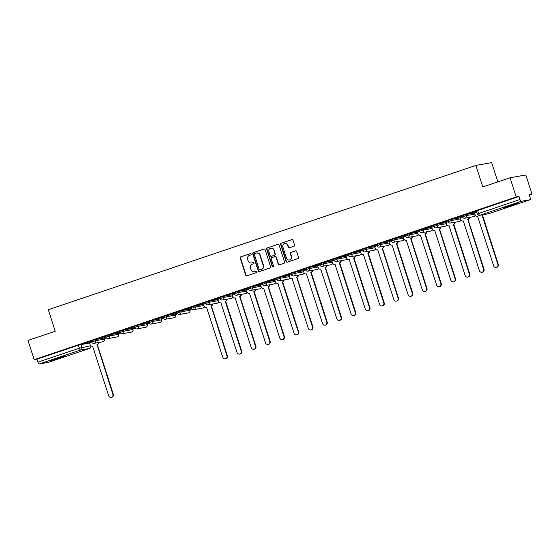 <?xml version="1.0" encoding="UTF-8"?>
<svg xmlns="http://www.w3.org/2000/svg" width="560" height="560" viewBox="0 0 560 560"><rect width="100%" height="100%" fill="white"/><g stroke="black" fill="none" stroke-linecap="round" stroke-linejoin="round"><path stroke-width="0.84" d="M251.195 254.058A0.7 0.665 -100 0 0 250.355 253.61L240.821 256.823A0.994 0.945 -100 0 0 240.233 258.076L245.707 275.142A0.994 0.945 -100 0 0 246.911 275.786L256.445 272.573A0.7 0.665 -100 0 0 256.109 271.222A0.7 0.665 -100 0 0 256.018 271.243L254.786 271.663A3.192 3.024 -100 0 1 250.936 269.598L250.481 268.17A3.192 3.024 -100 0 1 252.378 264.173L253.61 263.753A0.7 0.665 -100 0 0 253.281 262.402A0.7 0.665 -100 0 0 253.183 262.423L251.951 262.843A3.192 3.024 -100 0 1 248.108 260.778L247.653 259.357A3.192 3.024 -100 0 1 249.55 255.353L250.782 254.933A0.7 0.665 -100 0 0 251.195 254.058M55.349 358.855A7.924 0.357 162.2 0 0 50.267 360.836A7.924 0.357 162.2 0 0 60.27 357.98A7.924 0.357 162.2 0 0 65.352 355.999A7.924 0.357 162.2 0 0 55.349 358.855M509.061 205.73A7.924 0.357 162.2 0 0 503.979 207.711A7.924 0.357 162.2 0 0 513.982 204.855A7.924 0.357 162.2 0 0 519.064 202.874A7.924 0.357 162.2 0 0 509.061 205.73M293.972 246.295A0.994 0.945 -100 0 0 294.567 245.049L293.027 240.261A0.994 0.945 -100 0 0 291.823 239.61L281.239 243.187A0.994 0.945 -100 0 0 280.644 244.433L286.125 261.499A0.994 0.945 -100 0 0 287.329 262.15L297.913 258.573A0.994 0.945 -100 0 0 298.508 257.327L296.653 251.538A0.994 0.945 -100 0 0 295.449 250.894L290.92 252.427A0.994 0.945 -100 0 0 290.325 253.673L291.249 256.543A2.667 2.527 -100 0 1 289.31 259.98A2.667 2.527 -100 0 1 286.447 258.16L282.842 246.925A2.667 2.527 -100 0 1 284.774 243.495A2.667 2.527 -100 0 1 287.637 245.308L288.239 247.184A0.994 0.945 -100 0 0 289.443 247.828L293.972 246.295M34.174 359.667L28 340.445L55.237 331.254L48.321 309.715L475.895 165.41L482.811 186.949L510.048 177.758L516.215 196.98L34.174 359.667L36.967 359.177L37.926 362.166L79.331 348.194L90.783 345.744M265.125 249.676A0.994 0.945 -100 0 0 263.928 249.032L253.337 252.602A0.994 0.945 -100 0 0 252.749 253.855L258.223 270.921A0.994 0.945 -100 0 0 259.427 271.565L270.011 267.988A0.994 0.945 -100 0 0 270.606 266.742L265.125 249.676M267.288 247.891L277.879 244.321A0.994 0.945 -100 0 1 279.076 244.965L284.557 262.031A0.994 0.945 -100 0 1 283.962 263.284L279.433 264.81A0.994 0.945 -100 0 1 278.229 264.166L276.01 257.243A0.994 0.945 -100 0 0 274.806 256.599L271.803 257.614A0.994 0.945 -100 0 0 271.208 258.867L273.525 266.07A0.7 0.665 -100 0 1 273.014 266.973A0.7 0.665 -100 0 1 272.265 266.497L266.693 249.144A0.994 0.945 -100 0 1 267.288 247.891L278.166 244.272M510.048 177.758L525.826 174.972L532 194.194L529.34 195.09M104.279 338.548L106.323 337.855M118.538 333.732L120.582 333.046M132.79 328.923L134.841 328.23M147.049 324.107L149.1 323.421M161.308 319.298L163.359 318.605M175.567 314.489L177.618 313.796M189.826 309.673L191.877 308.98M497.854 181.874L491.673 162.624L475.895 165.41M516.215 196.98L519.008 196.483L519.974 199.479A2.03 0.637 71.4 0 0 521.227 201.299L530.159 199.724A2.03 0.637 71.4 0 0 530.187 199.717A2.03 0.637 71.4 0 0 530.166 197.68L529.207 194.684L532 194.194M36.967 359.177L78.372 345.198L89.544 342.93M48.167 362.39A2.03 0.637 -108.6 0 1 48.139 362.404A2.03 0.637 -108.6 0 1 48.111 362.411L39.179 363.986A2.03 0.637 -108.6 0 1 37.926 362.166M91.385 341.089L83.538 343.728M105.644 336.28L97.797 338.919M105.938 337.183L104.111 337.799M119.903 331.471L112.056 334.103M120.197 332.374L118.37 332.99M134.162 326.655L126.315 329.294M134.456 327.558L132.629 328.174M148.421 321.846L140.574 324.478M148.715 322.749L146.888 323.365M162.68 317.03L154.833 319.669M162.974 317.94L161.147 318.556M176.939 312.221L169.092 314.853M177.233 313.124L175.406 313.74M191.198 307.405L183.351 310.044M191.485 308.315L189.665 308.931M205.457 302.596L197.61 305.228M205.744 303.499L203.469 304.269L204.197 306.278A2.03 1.925 -100 0 0 206.647 307.594L222.754 357.287A2.338 2.219 -100 0 0 225.267 358.876A2.338 2.219 -100 0 0 226.961 355.866L211.127 306.082A2.03 1.925 -100 0 0 212.436 304.059M219.716 297.78L211.869 300.419M220.003 298.69L217.812 299.446M233.975 292.971L226.128 295.61M234.262 293.874L231.987 294.644L232.715 296.653A2.03 1.925 -100 0 0 235.165 297.969L251.272 347.662A2.338 2.219 -100 0 0 253.778 349.258A2.338 2.219 -100 0 0 255.479 346.248L239.645 296.457A2.03 1.925 -100 0 0 240.947 294.441M248.234 288.155L240.387 290.794M248.521 289.065L246.323 289.821M262.486 283.346L254.646 285.985M262.78 284.249L260.505 285.019L261.233 287.028A2.03 1.925 -100 0 0 263.683 288.344L279.79 338.037A2.338 2.219 -100 0 0 282.296 339.633A2.338 2.219 -100 0 0 283.997 336.623L268.163 286.832A2.03 1.925 -100 0 0 269.465 284.816M276.745 278.537L268.905 281.169M277.039 279.44L274.841 280.196M291.004 273.721L283.157 276.36M291.298 274.631L289.023 275.394L289.751 277.403A2.03 1.925 -100 0 0 292.201 278.719L308.308 328.412A2.338 2.219 -100 0 0 310.814 330.008A2.338 2.219 -100 0 0 312.508 326.998L296.674 277.207A2.03 1.925 -100 0 0 297.983 275.191M305.263 268.912L297.416 271.544M305.557 269.815L303.359 270.571M319.522 264.096L311.675 266.735M319.816 265.006L317.541 265.769L318.269 267.778A2.03 1.925 -100 0 0 320.712 269.094L336.826 318.794A2.338 2.219 -100 0 0 339.332 320.383A2.338 2.219 -100 0 0 341.026 317.373L325.192 267.582A2.03 1.925 -100 0 0 326.501 265.566M333.781 259.287L325.934 261.919M334.075 260.19L331.877 260.946M348.04 254.471L340.193 257.11M348.334 255.381L346.136 256.13M362.299 249.662L354.452 252.301M362.593 250.565L360.395 251.321M376.558 244.846L368.711 247.485M376.852 245.756L374.57 246.526L375.298 248.528A2.03 1.925 -100 0 0 377.748 249.844L393.855 299.544A2.338 2.219 -100 0 0 396.368 301.133A2.338 2.219 -100 0 0 398.062 298.123L382.228 248.332A2.03 1.925 -100 0 0 383.537 246.316M390.817 240.037L382.97 242.676M391.104 240.94L388.913 241.696M405.076 235.228L397.229 237.86M405.363 236.131L403.088 236.901L403.816 238.903A2.03 1.925 -100 0 0 406.266 240.219L422.373 289.919A2.338 2.219 -100 0 0 424.886 291.508A2.338 2.219 -100 0 0 426.58 288.498L410.746 238.707A2.03 1.925 -100 0 0 412.048 236.691M419.335 230.412L411.488 233.051M419.622 231.315L417.424 232.071M433.594 225.603L425.747 228.235M433.881 226.506L431.606 227.276L432.334 229.285A2.03 1.925 -100 0 0 434.784 230.594L450.891 280.294A2.338 2.219 -100 0 0 453.397 281.883A2.338 2.219 -100 0 0 455.098 278.873L439.264 229.082A2.03 1.925 -100 0 0 440.566 227.066M447.853 220.787L440.006 223.426M448.14 221.697L445.942 222.446M462.105 215.978L454.265 218.61M462.399 216.881L460.124 217.651L460.852 219.66A2.03 1.925 -100 0 0 463.302 220.969L479.409 270.669A2.338 2.219 -100 0 0 481.915 272.258A2.338 2.219 -100 0 0 483.609 269.248L467.782 219.464A2.03 1.925 -100 0 0 469.084 217.441M476.364 211.162L468.517 213.801M476.658 212.072L474.46 212.821M462.49 216.839L462.049 215.782L465.808 214.543L474.516 213.003M448.231 221.655L447.79 220.591L451.549 219.352L460.264 217.819M433.972 226.464L433.531 225.407L437.29 224.168L446.005 222.628M419.72 231.273L419.272 230.216L423.031 228.977L431.746 227.444M405.461 236.089L405.013 235.032L408.772 233.793L417.487 232.253M391.202 240.898L390.754 239.841L394.513 238.602L403.228 237.069M376.943 245.714L376.495 244.657L380.254 243.418L388.969 241.878M362.684 250.523L362.236 249.466L365.995 248.227L374.71 246.687M348.425 255.339L347.977 254.275L351.743 253.043L360.451 251.503M334.166 260.148L333.718 259.091L337.484 257.852L346.192 256.312M319.907 264.964L319.459 263.9L323.225 262.668L331.933 261.128M305.648 269.773L305.2 268.716L308.966 267.477L317.674 265.937M291.389 274.582L290.941 273.525L294.707 272.286L303.415 270.753M277.13 279.398L276.682 278.341L280.448 277.102L289.156 275.562M262.871 284.207L262.43 283.15L266.189 281.911L274.904 280.378M248.612 289.023L248.171 287.966L251.93 286.727L260.645 285.187M234.36 293.832L233.912 292.775L237.671 291.536L246.386 289.996M220.101 298.648L219.653 297.591L223.412 296.352L232.127 294.812M205.842 303.457L205.394 302.4L209.153 301.161L217.868 299.621M191.583 308.273L191.135 307.209L194.894 305.977L203.609 304.437M177.324 313.082L176.876 312.025L180.635 310.786L189.574 309.211L190.015 310.268L189.574 309.211M163.065 317.898L162.617 316.834L166.376 315.595L175.315 314.02L175.756 315.077L175.315 314.02M148.806 322.707L148.358 321.65L152.124 320.411L161.056 318.836L161.504 319.893L161.056 318.836M134.547 327.516L134.099 326.459L137.865 325.22L146.797 323.645L147.245 324.702L146.797 323.645M120.288 332.332L119.84 331.275L123.606 330.036L132.538 328.461L132.986 329.518L132.538 328.461M106.029 337.141L105.581 336.084L109.347 334.845L118.279 333.27L118.727 334.327L118.279 333.27M91.77 341.957L91.322 340.9L95.088 339.661L104.02 338.079L104.468 339.143L104.02 338.079M91.679 341.999L89.404 342.769L90.132 344.771A2.03 1.925 -100 0 0 92.582 346.087L108.689 395.787A2.338 2.219 -100 0 0 111.195 397.376A2.338 2.219 -100 0 0 112.889 394.366L97.055 344.575A2.03 1.925 -100 0 0 98.364 342.559M104.132 337.869L105.959 337.253M118.391 333.06L120.218 332.444M132.65 328.244L134.477 327.628M146.909 323.435L148.736 322.819M161.168 318.619L162.995 318.003M175.427 313.81L177.254 313.194M189.686 308.994L191.513 308.378M83.566 343.798L91.406 341.152M519.008 196.483L476.301 210.966L477.267 213.962L519.974 199.479M97.825 338.982L105.665 336.336M112.077 334.173L119.924 331.527M126.336 329.364L134.183 326.711M140.595 324.548L148.442 321.902M154.854 319.739L162.701 317.086M169.113 314.923L176.96 312.277M183.372 310.114L191.219 307.468M197.631 305.298L205.471 302.652M211.89 300.489L219.73 297.843M226.149 295.673L233.989 293.027M240.408 290.864L248.248 288.218M254.667 286.048L262.507 283.402M268.926 281.239L276.766 278.593M283.185 276.43L291.025 273.777M297.444 271.614L305.284 268.968M311.696 266.805L319.543 264.159M325.955 261.989L333.802 259.343M340.214 257.18L348.061 254.534M354.473 252.364L362.32 249.718M368.732 247.555L376.579 244.909M382.991 242.739L390.831 240.093M397.25 237.93L405.09 235.284M411.509 233.121L419.349 230.468M425.768 228.305L433.608 225.659M440.027 223.496L447.867 220.843M454.286 218.68L462.126 216.034M468.545 213.871L476.385 211.225M251.531 262.948L251.846 262.892A3.192 3.024 -100 0 0 252.266 262.787L251.951 262.843M253.428 262.395L252.266 262.787M254.366 271.768L254.681 271.712A3.192 3.024 -100 0 0 255.101 271.607L254.786 271.663M256.263 271.215L255.101 271.607M250.6 253.575L241.136 256.767A0.994 0.945 -100 0 0 240.548 258.02L246.022 275.086A0.994 0.945 -100 0 0 246.939 275.779M264.215 248.983L253.652 252.546A0.994 0.945 -100 0 0 253.064 253.799L258.538 270.865A0.994 0.945 -100 0 0 259.455 271.558M254.751 253.596A0.7 0.665 -100 0 0 254.338 254.471L259.147 269.451A0.7 0.665 -100 0 0 259.987 269.906L261.289 269.465A3.192 3.024 -100 0 0 263.186 265.461L259.896 255.22A3.192 3.024 -100 0 0 256.053 253.155L254.751 253.596M256.473 253.05L256.788 252.994A3.192 3.024 -100 0 1 260.211 255.164L263.501 265.405A3.192 3.024 -100 0 1 261.604 269.409L260.302 269.85M274.939 256.564L275.254 256.508A0.994 0.945 -100 0 1 276.325 257.187L278.544 264.11A0.994 0.945 -100 0 0 279.461 264.803M267.603 247.835A0.994 0.945 -100 0 0 267.015 249.088L272.58 266.441A0.7 0.665 -100 0 0 273.168 266.924M273.7 250.061A2.667 2.527 -100 0 0 270.837 248.248A2.667 2.527 -100 0 0 268.905 251.685L270.172 255.64A0.994 0.945 -100 0 0 271.376 256.284L274.379 255.276A0.994 0.945 -100 0 0 274.974 254.023L274.022 250.005A2.667 2.527 -100 0 0 271.152 248.192L270.837 248.248M274.022 250.005L275.289 253.967A0.994 0.945 -100 0 1 274.694 255.22L271.691 256.235M284.774 243.495L285.089 243.439A2.667 2.527 -100 0 1 287.952 245.252L288.554 247.128A0.994 0.945 -100 0 0 289.464 247.814M289.31 259.98L289.625 259.924A2.667 2.527 -100 0 0 291.564 256.487L291.249 256.543M295.736 250.845L291.235 252.371A0.994 0.945 -100 0 0 290.64 253.617L291.564 256.487M292.117 239.568L281.554 243.131A0.994 0.945 -100 0 0 280.966 244.384L286.44 261.443A0.994 0.945 -100 0 0 287.35 262.136M98.777 342.489A2.03 1.925 80 0 1 97.468 344.505L96.922 344.624M97.335 344.554L113.302 394.296A2.338 2.219 80 0 1 111.608 397.306L111.195 397.376M92.316 346.157L92.722 346.087A2.03 1.925 80 0 1 92.722 346.087L92.582 346.087M212.842 303.989A2.03 1.925 80 0 1 211.54 306.005L210.987 306.124M211.4 306.054L227.367 355.796A2.338 2.219 80 0 1 225.673 358.806L225.267 358.876M227.101 299.18A2.03 1.925 80 0 1 225.792 301.196L225.386 301.266A2.03 1.925 -100 0 0 226.688 299.25M217.805 299.432L218.456 301.462A2.03 1.925 -100 0 0 220.906 302.778L237.013 352.478A2.338 2.219 -100 0 0 239.519 354.067A2.338 2.219 -100 0 0 241.22 351.057L225.246 301.315M225.659 301.238L241.626 350.987A2.338 2.219 80 0 1 239.932 353.997L239.519 354.067M221.053 302.771A2.03 1.925 80 0 1 221.046 302.778L220.64 302.848M241.36 294.364A2.03 1.925 80 0 1 240.051 296.38L239.505 296.499M239.918 296.429L255.885 346.171A2.338 2.219 80 0 1 254.191 349.181L253.778 349.258M234.899 298.032L235.305 297.962A2.03 1.925 80 0 1 235.305 297.962L235.165 297.969M255.619 289.555A2.03 1.925 80 0 1 254.31 291.571L253.904 291.641A2.03 1.925 -100 0 0 255.206 289.625M246.323 289.807L246.974 291.837A2.03 1.925 -100 0 0 249.424 293.153L265.531 342.853A2.338 2.219 -100 0 0 268.037 344.442A2.338 2.219 -100 0 0 269.738 341.432L253.764 291.69M254.177 291.62L270.144 341.362A2.338 2.219 80 0 1 268.45 344.372L268.037 344.442M249.571 293.146A2.03 1.925 80 0 1 249.564 293.153L249.158 293.223M269.878 284.739A2.03 1.925 80 0 1 268.569 286.762L268.023 286.874M268.436 286.804L284.403 336.546A2.338 2.219 80 0 1 282.709 339.556L282.296 339.633M263.417 288.414L263.823 288.337A2.03 1.925 80 0 1 263.823 288.337L263.683 288.344M284.137 279.93A2.03 1.925 80 0 1 282.828 281.946L282.422 282.016A2.03 1.925 -100 0 0 283.724 280M274.841 280.182L275.492 282.212A2.03 1.925 -100 0 0 277.942 283.528L294.049 333.228A2.338 2.219 -100 0 0 296.555 334.817A2.338 2.219 -100 0 0 298.249 331.807L282.282 282.065M282.695 281.995L298.662 331.737A2.338 2.219 80 0 1 296.968 334.747L296.555 334.817M278.089 283.528A2.03 1.925 80 0 1 278.082 283.528L277.676 283.598M298.396 275.114A2.03 1.925 80 0 1 297.087 277.137L296.541 277.256M296.947 277.179L312.921 326.921A2.338 2.219 80 0 1 311.227 329.931L310.814 330.008M291.928 278.789L292.341 278.712A2.03 1.925 80 0 1 292.341 278.712L292.201 278.719M312.655 270.305A2.03 1.925 80 0 1 311.346 272.321L310.933 272.398A2.03 1.925 -100 0 0 312.242 270.375M303.359 270.557L304.01 272.594A2.03 1.925 -100 0 0 306.46 273.903L322.567 323.603A2.338 2.219 -100 0 0 325.073 325.192A2.338 2.219 -100 0 0 326.767 322.182L310.8 272.44M311.206 272.37L327.18 322.112A2.338 2.219 80 0 1 325.486 325.122L325.073 325.192M306.607 273.903A2.03 1.925 80 0 1 306.6 273.903L306.187 273.973M326.914 265.496A2.03 1.925 80 0 1 325.605 267.512L325.059 267.631M325.465 267.554L341.439 317.303A2.338 2.219 80 0 1 339.745 320.306L339.332 320.383M341.166 260.68A2.03 1.925 80 0 1 339.864 262.696L339.451 262.773A2.03 1.925 -100 0 0 340.76 260.75M331.87 260.932L332.528 262.969A2.03 1.925 -100 0 0 334.971 264.285L351.085 313.978A2.338 2.219 -100 0 0 353.591 315.567A2.338 2.219 -100 0 0 355.285 312.557L339.318 262.815M339.724 262.745L355.698 312.487A2.338 2.219 80 0 1 354.004 315.497L353.591 315.567M335.125 264.278A2.03 1.925 80 0 1 335.118 264.278L334.705 264.348M355.425 255.871A2.03 1.925 80 0 1 354.123 257.887L353.71 257.957A2.03 1.925 -100 0 0 355.019 255.941M346.129 256.123L346.787 258.153A2.03 1.925 -100 0 0 349.23 259.469L365.337 309.169A2.338 2.219 -100 0 0 367.85 310.758A2.338 2.219 -100 0 0 369.544 307.748L353.577 258.006M353.983 257.929L369.957 307.678A2.338 2.219 80 0 1 368.256 310.688L367.85 310.758M348.964 259.539L349.377 259.462A2.03 1.925 80 0 1 349.377 259.462L349.23 259.469M369.684 251.055A2.03 1.925 80 0 1 368.382 253.071L367.969 253.148A2.03 1.925 -100 0 0 369.278 251.132M360.388 251.307L361.046 253.344A2.03 1.925 -100 0 0 363.489 254.66L379.596 304.353A2.338 2.219 -100 0 0 382.109 305.942A2.338 2.219 -100 0 0 383.803 302.939L367.829 253.19M368.242 253.12L384.216 302.862A2.338 2.219 80 0 1 382.515 305.872L382.109 305.942M363.643 254.653A2.03 1.925 80 0 1 363.636 254.653L363.223 254.723M383.943 246.246A2.03 1.925 80 0 1 382.641 248.262L382.088 248.381M382.501 248.311L398.475 298.053A2.338 2.219 80 0 1 396.774 301.063L396.368 301.133M377.482 249.914L377.895 249.844A2.03 1.925 80 0 1 377.895 249.844L377.748 249.844M398.202 241.43A2.03 1.925 80 0 1 396.9 243.446L396.487 243.523A2.03 1.925 -100 0 0 397.796 241.507M388.906 241.682L389.557 243.719A2.03 1.925 -100 0 0 392.007 245.035L408.114 294.728A2.338 2.219 -100 0 0 410.627 296.324A2.338 2.219 -100 0 0 412.321 293.314L396.347 243.565M396.76 243.495L412.727 293.237A2.338 2.219 80 0 1 411.033 296.247L410.627 296.324M392.161 245.028A2.03 1.925 80 0 1 392.154 245.028L391.741 245.098M412.461 236.621A2.03 1.925 80 0 1 411.152 238.637L410.606 238.756M411.019 238.686L426.986 288.428A2.338 2.219 80 0 1 425.292 291.438L424.886 291.508M406 240.289L406.406 240.219A2.03 1.925 80 0 1 406.406 240.219L406.266 240.219M426.72 231.805A2.03 1.925 80 0 1 425.411 233.828L425.005 233.898A2.03 1.925 -100 0 0 426.307 231.882M417.424 232.064L418.075 234.094A2.03 1.925 -100 0 0 420.525 235.41L436.632 285.103A2.338 2.219 -100 0 0 439.138 286.699A2.338 2.219 -100 0 0 440.839 283.689L424.865 233.947M425.278 233.87L441.245 283.612A2.338 2.219 80 0 1 439.551 286.622L439.138 286.699M420.672 235.403A2.03 1.925 80 0 1 420.665 235.403L420.259 235.48M440.979 226.996A2.03 1.925 80 0 1 439.67 229.012L439.124 229.131M439.537 229.061L455.504 278.803A2.338 2.219 80 0 1 453.81 281.813L453.397 281.883M455.238 222.18A2.03 1.925 80 0 1 453.929 224.203L453.523 224.273A2.03 1.925 -100 0 0 454.825 222.257M445.942 222.439L446.593 224.469A2.03 1.925 -100 0 0 449.043 225.785L465.15 275.485A2.338 2.219 -100 0 0 467.656 277.074A2.338 2.219 -100 0 0 469.357 274.064L453.383 224.322M453.796 224.245L469.763 273.987A2.338 2.219 80 0 1 468.069 276.997L467.656 277.074M449.19 225.778A2.03 1.925 80 0 1 449.183 225.778L448.777 225.855M469.497 217.371A2.03 1.925 80 0 1 468.188 219.387L467.642 219.506M468.055 219.436L484.022 269.178A2.338 2.219 80 0 1 482.328 272.188L481.915 272.258M463.036 221.039L463.442 220.969A2.03 1.925 80 0 1 463.442 220.969L463.302 220.969M474.46 212.814L475.111 214.844A2.03 1.925 -100 0 0 477.561 216.16L493.668 265.86A2.338 2.219 -100 0 0 496.174 267.449A2.338 2.219 -100 0 0 497.868 264.439L481.971 214.914M482.384 214.844L498.281 264.369A2.338 2.219 80 0 1 496.587 267.379L496.174 267.449M477.708 216.153A2.03 1.925 80 0 1 477.701 216.153L477.288 216.23M521.227 201.299L479.822 215.271L488.754 213.696L530.159 199.724M80.829 344.47L81.788 347.466A2.03 1.925 -100 0 1 80.584 350.014L39.179 363.986M90.629 345.604L90.72 345.891A2.03 1.925 -100 0 1 89.516 348.439L80.584 350.014A2.03 0.637 -108.6 0 1 79.331 348.194L78.372 345.198M48.111 362.411L89.516 348.439A2.03 0.637 71.4 0 0 89.544 348.432A2.03 2.03 0 0 0 90.832 345.884M465.808 214.543L466.151 215.607L474.859 214.067M451.549 219.352L451.892 220.416L460.6 218.876M437.29 224.168L437.633 225.232L446.341 223.692M423.031 228.977L423.374 230.041L432.082 228.501M408.772 233.793L409.115 234.857L417.83 233.317M394.513 238.602L394.856 239.666L403.571 238.126M380.254 243.418L380.597 244.482L389.312 242.942M365.995 248.227L366.338 249.291L375.053 247.751M351.743 253.043L352.079 254.1L360.794 252.567M337.484 257.852L337.82 258.916L346.535 257.376M323.225 262.668L323.561 263.725L332.276 262.192M308.966 267.477L309.302 268.541L318.017 267.001M294.707 272.286L295.05 273.35L303.758 271.81M280.448 277.102L280.791 278.166L289.499 276.626M266.189 281.911L266.532 282.975L275.24 281.435M251.93 286.727L252.273 287.791L260.981 286.251M237.671 291.536L238.014 292.6L246.722 291.06M223.412 296.352L223.755 297.409L232.463 295.876M209.153 301.161L209.496 302.225L218.211 300.685M194.894 305.977L195.237 307.034L203.952 305.501M180.635 310.786L180.978 311.85L189.91 310.268A2.03 1.925 80 0 1 188.706 312.823A2.03 1.925 -100 0 1 188.44 312.886A2.03 2.03 0 0 0 190.015 310.268M166.376 315.595L166.719 316.659L175.651 315.084A2.03 1.925 80 0 1 174.447 317.632A2.03 1.925 -100 0 1 174.181 317.702A2.03 2.03 0 0 0 175.756 315.077M152.124 320.411L152.46 321.475L161.392 319.893A2.03 1.925 80 0 1 160.188 322.441A2.03 1.925 -100 0 1 159.922 322.511A2.03 2.03 0 0 0 161.504 319.893M137.865 325.22L138.201 326.284L147.14 324.709A2.03 1.925 80 0 1 145.929 327.257A2.03 1.925 -100 0 1 145.663 327.327A2.03 2.03 0 0 0 147.245 324.702M123.606 330.036L123.942 331.1L132.881 329.518A2.03 1.925 80 0 1 131.67 332.066A2.03 1.925 -100 0 1 131.404 332.136A2.03 2.03 0 0 0 132.986 329.518M109.347 334.845L109.69 335.909L118.622 334.334A2.03 1.925 80 0 1 117.411 336.882A2.03 1.925 -100 0 1 117.145 336.952A2.03 2.03 0 0 0 118.727 334.327M95.088 339.661L95.431 340.725L104.363 339.143A2.03 1.925 80 0 1 103.152 341.691A2.03 1.925 -100 0 1 102.886 341.761A2.03 2.03 0 0 0 104.468 339.143M91.665 341.957L95.431 340.725A2.03 1.925 80 0 1 93.954 343.336A2.03 2.03 0 0 1 91.665 341.957M105.924 337.148L109.69 335.909A2.03 1.925 80 0 1 108.213 338.527A2.03 2.03 0 0 1 105.924 337.148M120.183 332.332L123.942 331.1A2.03 1.925 80 0 1 122.472 333.711A2.03 2.03 0 0 1 120.183 332.332M134.442 327.523L138.201 326.284A2.03 1.925 80 0 1 136.731 328.902A2.03 2.03 0 0 1 134.442 327.523M148.701 322.714L152.46 321.475A2.03 1.925 80 0 1 150.99 324.093A2.03 2.03 0 0 1 148.701 322.714M162.96 317.898L166.719 316.659A2.03 1.925 80 0 1 165.249 319.277A2.03 2.03 0 0 1 162.96 317.898M177.219 313.089L180.978 311.85A2.03 1.925 80 0 1 179.501 314.468A2.03 2.03 0 0 1 177.219 313.089M191.478 308.273L195.237 307.034A2.03 1.925 80 0 1 193.76 309.652A2.03 2.03 0 0 1 191.478 308.273M205.737 303.464L209.496 302.225A2.03 1.925 80 0 1 208.019 304.843A2.03 2.03 0 0 1 205.737 303.464M219.996 298.648L223.755 297.409A2.03 1.925 80 0 1 222.278 300.027A2.03 2.03 0 0 1 219.996 298.648M234.248 293.839L238.014 292.6A2.03 1.925 80 0 1 236.537 295.218A2.03 2.03 0 0 1 234.248 293.839M248.507 289.023L252.273 287.791A2.03 1.925 80 0 1 250.796 290.402A2.03 2.03 0 0 1 248.507 289.023M262.766 284.214L266.532 282.975A2.03 1.925 80 0 1 265.055 285.593A2.03 2.03 0 0 1 262.766 284.214M277.025 279.405L280.791 278.166A2.03 1.925 80 0 1 279.314 280.784A2.03 2.03 0 0 1 277.025 279.405M291.284 274.589L295.05 273.35A2.03 1.925 80 0 1 293.573 275.968A2.03 2.03 0 0 1 291.284 274.589M305.543 269.78L309.302 268.541A2.03 1.925 80 0 1 307.832 271.159A2.03 2.03 0 0 1 305.543 269.78M319.802 264.964L323.561 263.725A2.03 1.925 80 0 1 322.091 266.343A2.03 2.03 0 0 1 319.802 264.964M334.061 260.155L337.82 258.916A2.03 1.925 80 0 1 336.35 261.534A2.03 2.03 0 0 1 334.061 260.155M348.32 255.339L352.079 254.1A2.03 1.925 80 0 1 350.609 256.718A2.03 2.03 0 0 1 348.32 255.339M362.579 250.53L366.338 249.291A2.03 1.925 80 0 1 364.861 251.909A2.03 2.03 0 0 1 362.579 250.53M376.838 245.714L380.597 244.482A2.03 1.925 80 0 1 379.12 247.093A2.03 2.03 0 0 1 376.838 245.714M391.097 240.905L394.856 239.666A2.03 1.925 80 0 1 393.379 242.284A2.03 2.03 0 0 1 391.097 240.905M405.356 236.089L409.115 234.857A2.03 1.925 80 0 1 407.638 237.468A2.03 2.03 0 0 1 405.356 236.089M419.608 231.28L423.374 230.041A2.03 1.925 80 0 1 421.897 232.659A2.03 2.03 0 0 1 419.608 231.28M433.867 226.471L437.633 225.232A2.03 1.925 80 0 1 436.156 227.85A2.03 2.03 0 0 1 433.867 226.471M448.126 221.655L451.892 220.416A2.03 1.925 80 0 1 450.415 223.034A2.03 2.03 0 0 1 448.126 221.655M462.385 216.846L466.151 215.607A2.03 1.925 80 0 1 464.674 218.225A2.03 2.03 0 0 1 462.385 216.846M204.253 306.418A2.03 1.925 80 0 1 202.965 308.007A2.03 1.925 -100 0 1 202.699 308.077A2.03 2.03 0 0 0 204.316 306.565M218.512 301.609A2.03 1.925 80 0 1 217.224 303.198A2.03 1.925 -100 0 1 216.951 303.261A2.03 2.03 0 0 0 218.575 301.749M232.771 296.793A2.03 1.925 80 0 1 231.483 298.382A2.03 1.925 -100 0 1 231.21 298.452A2.03 2.03 0 0 0 232.834 296.94M247.023 291.984A2.03 1.925 80 0 1 245.735 293.573A2.03 1.925 -100 0 1 245.469 293.643A2.03 2.03 0 0 0 247.093 292.124M261.282 287.168A2.03 1.925 80 0 1 259.994 288.757A2.03 1.925 -100 0 1 259.728 288.827A2.03 2.03 0 0 0 261.345 287.315M275.541 282.359A2.03 1.925 80 0 1 274.253 283.948A2.03 1.925 -100 0 1 273.987 284.018A2.03 2.03 0 0 0 275.604 282.499M289.8 277.543A2.03 1.925 80 0 1 288.512 279.132A2.03 1.925 -100 0 1 288.246 279.202A2.03 2.03 0 0 0 289.863 277.69M304.059 272.734A2.03 1.925 80 0 1 302.771 274.323A2.03 1.925 -100 0 1 302.505 274.393A2.03 2.03 0 0 0 304.122 272.874M318.318 267.918A2.03 1.925 80 0 1 317.03 269.514A2.03 1.925 -100 0 1 316.764 269.577A2.03 2.03 0 0 0 318.381 268.065M332.577 263.109A2.03 1.925 80 0 1 331.289 264.698A2.03 1.925 -100 0 1 331.023 264.768A2.03 2.03 0 0 0 332.64 263.256M346.836 258.3A2.03 1.925 80 0 1 345.548 259.889A2.03 1.925 -100 0 1 345.282 259.952A2.03 2.03 0 0 0 346.899 258.44M361.095 253.484A2.03 1.925 80 0 1 359.807 255.073A2.03 1.925 -100 0 1 359.541 255.143A2.03 2.03 0 0 0 361.158 253.631M375.354 248.675A2.03 1.925 80 0 1 374.066 250.264A2.03 1.925 -100 0 1 373.8 250.327A2.03 2.03 0 0 0 375.417 248.815M389.613 243.859A2.03 1.925 80 0 1 388.325 245.448A2.03 1.925 -100 0 1 388.059 245.518A2.03 2.03 0 0 0 389.676 244.006M403.872 239.05A2.03 1.925 80 0 1 402.584 240.639A2.03 1.925 -100 0 1 402.311 240.709A2.03 2.03 0 0 0 403.935 239.19M418.131 234.234A2.03 1.925 80 0 1 416.843 235.823A2.03 1.925 -100 0 1 416.57 235.893A2.03 2.03 0 0 0 418.194 234.381M432.383 229.425A2.03 1.925 80 0 1 431.095 231.014A2.03 1.925 -100 0 1 430.829 231.084A2.03 2.03 0 0 0 432.453 229.565M446.642 224.609A2.03 1.925 80 0 1 445.354 226.198A2.03 1.925 -100 0 1 445.088 226.268A2.03 2.03 0 0 0 446.705 224.756M460.901 219.8A2.03 1.925 80 0 1 459.613 221.389A2.03 1.925 -100 0 1 459.347 221.459A2.03 2.03 0 0 0 460.964 219.94M475.16 214.991A2.03 1.925 80 0 1 473.872 216.58A2.03 1.925 -100 0 1 473.606 216.643A2.03 2.03 0 0 0 475.223 215.131M477.603 210.462L478.569 213.451A2.03 0.637 -108.6 0 0 479.822 215.271A2.03 1.925 80 0 1 479.549 215.341L488.488 213.766A2.03 2.03 0 0 0 488.782 213.689A2.03 0.637 71.4 0 0 488.81 213.675M477.372 213.962L477.267 213.962A2.03 2.03 0 0 0 479.549 215.341M530.187 199.717L488.782 213.689A2.03 0.637 71.4 0 1 488.754 213.696A2.03 1.925 80 0 1 488.488 213.766M97.468 344.505L97.055 344.575M113.302 394.296L112.889 394.366M211.54 306.005L211.127 306.082M227.367 355.796L226.961 355.866M225.792 301.196L225.386 301.266M241.626 350.987L241.22 351.057M240.051 296.38L239.645 296.457M255.885 346.171L255.479 346.248M254.31 291.571L253.904 291.641M270.144 341.362L269.738 341.432M268.569 286.762L268.163 286.832M284.403 336.546L283.997 336.623M282.828 281.946L282.422 282.016M298.662 331.737L298.249 331.807M297.087 277.137L296.674 277.207M312.921 326.921L312.508 326.998M311.346 272.321L310.933 272.398M327.18 322.112L326.767 322.182M325.605 267.512L325.192 267.582M341.439 317.303L341.026 317.373M339.864 262.696L339.451 262.773M355.698 312.487L355.285 312.557M354.123 257.887L353.71 257.957M369.957 307.678L369.544 307.748M368.382 253.071L367.969 253.148M384.216 302.862L383.803 302.939M382.641 248.262L382.228 248.332M398.475 298.053L398.062 298.123M396.9 243.446L396.487 243.523M412.727 293.237L412.321 293.314M411.152 238.637L410.746 238.707M426.986 288.428L426.58 288.498M425.411 233.828L425.005 233.898M441.245 283.612L440.839 283.689M439.67 229.012L439.264 229.082M455.504 278.803L455.098 278.873M453.929 224.203L453.523 224.273M469.763 273.987L469.357 274.064M468.188 219.387L467.782 219.464M484.022 269.178L483.609 269.248M498.281 264.369L497.868 264.439M102.886 341.761L93.954 343.336M117.145 336.952L108.213 338.527M131.404 332.136L122.472 333.711M145.663 327.327L136.731 328.902M159.922 322.511L150.99 324.093M174.181 317.702L165.249 319.277M188.44 312.886L179.501 314.468M202.699 308.077L193.76 309.652M216.951 303.261L208.019 304.843M231.21 298.452L222.278 300.027M245.469 293.643L236.537 295.218M259.728 288.827L250.796 290.402M273.987 284.018L265.055 285.593M288.246 279.202L279.314 280.784M302.505 274.393L293.573 275.968M316.764 269.577L307.832 271.159M331.023 264.768L322.091 266.343M345.282 259.952L336.35 261.534M359.541 255.143L350.609 256.718M373.8 250.327L364.861 251.909M388.059 245.518L379.12 247.093M402.311 240.709L393.379 242.284M416.57 235.893L407.638 237.468M430.829 231.084L421.897 232.659M445.088 226.268L436.156 227.85M459.347 221.459L450.415 223.034M473.606 216.643L464.674 218.225M48.139 362.404L89.544 348.432M206.794 307.587L206.381 307.657M320.859 269.087L320.446 269.164M434.924 230.594L434.518 230.664"/></g></svg>
